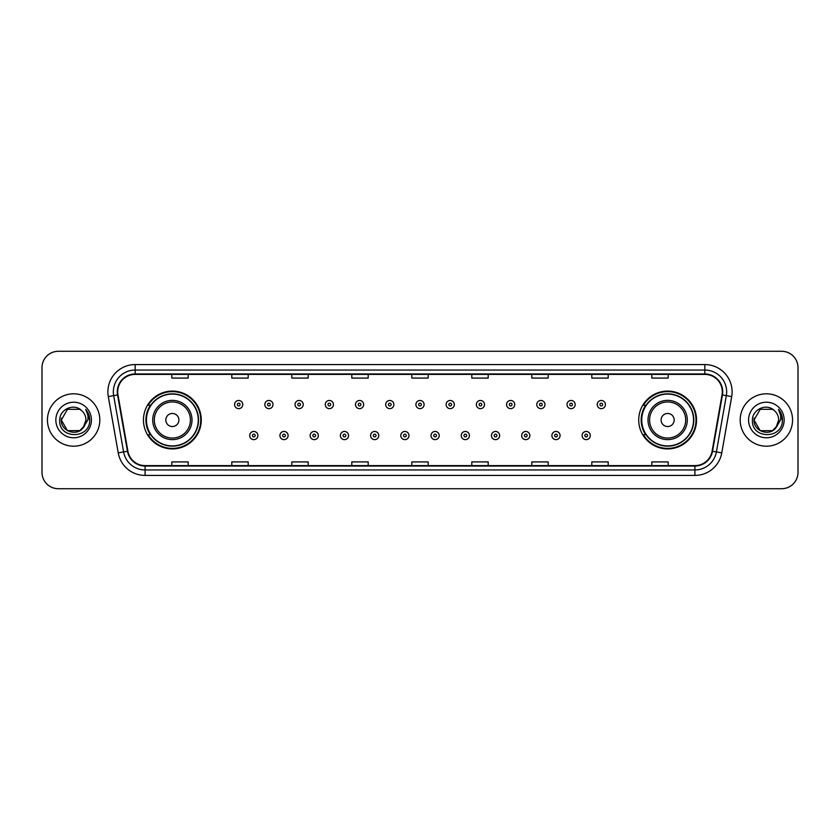 <?xml version="1.0" encoding="UTF-8"?>
<svg xmlns="http://www.w3.org/2000/svg" width="840" height="840" viewBox="0 0 840 840"><rect width="100%" height="100%" fill="white"/><g stroke="black" fill="none" stroke-linecap="round" stroke-linejoin="round"><path stroke-width="1.26" d="M638.726 420A28.907 28.907 0 0 0 667.632 448.906A28.907 28.907 0 0 0 696.549 420A28.907 28.907 0 0 0 667.632 391.094A28.907 28.907 0 0 0 638.726 420M143.451 420A28.907 28.907 0 0 0 172.368 448.906A28.907 28.907 0 0 0 201.275 420A28.907 28.907 0 0 0 172.368 391.094A28.907 28.907 0 0 0 143.451 420M150.392 434.731A26.45 26.45 0 0 1 150.392 405.269M645.655 434.731A26.45 26.45 0 0 1 645.655 405.269M42 367.637L42 472.364A16.359 16.359 0 0 0 58.359 488.723L781.641 488.723A16.359 16.359 0 0 0 798 472.364L798 367.637A16.359 16.359 0 0 0 781.641 351.278L58.359 351.278A16.359 16.359 0 0 0 42 367.637L42 472.364M47.45 420A26.187 26.187 0 0 0 73.636 446.187A26.187 26.187 0 0 0 99.813 420A26.187 26.187 0 0 0 73.636 393.813A26.187 26.187 0 0 0 47.45 420A26.187 26.187 0 0 0 73.636 446.187A26.187 26.187 0 0 0 99.813 420A26.187 26.187 0 0 0 73.636 393.813A26.187 26.187 0 0 0 47.45 420M740.187 420A26.187 26.187 0 0 0 766.364 446.187A26.187 26.187 0 0 0 792.55 420A26.187 26.187 0 0 0 766.364 393.813A26.187 26.187 0 0 0 740.187 420A26.187 26.187 0 0 0 766.364 446.187A26.187 26.187 0 0 0 792.55 420A26.187 26.187 0 0 0 766.364 393.813A26.187 26.187 0 0 0 740.187 420M117.705 391.85A17.451 17.451 0 0 1 135.166 374.399L704.833 374.399A17.451 17.451 0 0 1 722.022 394.884L712.1 451.175A17.451 17.451 0 0 1 694.911 465.602L145.089 465.602A17.451 17.451 0 0 1 127.901 451.175L117.978 394.884A17.451 17.451 0 0 1 117.705 391.85M117.275 391.85A17.892 17.892 0 0 0 117.548 394.957L127.47 451.248A17.892 17.892 0 0 0 145.089 466.032L694.911 466.032A17.892 17.892 0 0 0 712.53 451.248L722.452 394.957A17.892 17.892 0 0 0 704.833 373.968L135.166 373.968A17.892 17.892 0 0 0 117.275 391.85M108.308 396.596A27.268 27.268 0 0 1 135.166 364.581L704.833 364.581A27.268 27.268 0 0 1 731.693 396.596L721.77 452.886A27.268 27.268 0 0 1 694.911 475.419L145.089 475.419A27.268 27.268 0 0 1 118.23 452.886L108.308 396.596L113.673 395.64A21.819 21.819 0 0 1 135.166 370.041L704.833 370.041A21.819 21.819 0 0 1 726.327 395.64L716.394 451.931A21.819 21.819 0 0 1 694.911 469.959L145.089 469.959A21.819 21.819 0 0 1 123.606 451.931L113.673 395.64A21.819 21.819 0 0 1 113.348 391.85M781.641 351.278L58.359 351.278M58.359 488.723L781.641 488.723M798 472.364L798 367.637M712.53 451.248L716.394 451.931L726.327 395.64L731.693 396.596M411.82 374.399L411.82 378.094L428.18 378.094L428.18 374.399M351.813 374.399L351.813 378.094L368.183 378.094L368.183 374.399M291.816 374.399L291.816 378.094L308.185 378.094L308.185 374.399M231.819 374.399L231.819 378.094L248.178 378.094L248.178 374.399M171.822 374.399L171.822 378.094L188.181 378.094L188.181 374.399M471.818 374.399L471.818 378.094L488.187 378.094L488.187 374.399M531.815 374.399L531.815 378.094L548.184 378.094L548.184 374.399M591.822 374.399L591.822 378.094L608.181 378.094L608.181 374.399M651.819 374.399L651.819 378.094L668.178 378.094L668.178 374.399M428.18 465.602L428.18 461.906L411.82 461.906L411.82 465.602M368.183 465.602L368.183 461.906L351.813 461.906L351.813 465.602M308.185 465.602L308.185 461.906L291.816 461.906L291.816 465.602M248.178 465.602L248.178 461.906L231.819 461.906L231.819 465.602M188.181 465.602L188.181 461.906L171.822 461.906L171.822 465.602M488.187 465.602L488.187 461.906L471.818 461.906L471.818 465.602M548.184 465.602L548.184 461.906L531.815 461.906L531.815 465.602M608.181 465.602L608.181 461.906L591.822 461.906L591.822 465.602M668.178 465.602L668.178 461.906L651.819 461.906L651.819 465.602M79.8 430.679A12.327 12.327 0 0 0 85.964 420C85.901 416.283 84.483 413.175 81.711 410.687C74.13 402.749 59.577 409.29 59.714 420C58.328 439.036 89.187 439.53 89.691 420.924L89.712 420C89.67 415.957 88.326 412.409 85.68 409.343C87.696 412.65 88.4 416.199 87.801 420L83.17 427.812L85.964 420M79.979 430.574L67.473 430.679L61.309 420L67.473 430.679L79.8 430.679L84.588 425.659L79.8 430.679L67.473 430.679L61.309 420L67.473 409.322L79.8 409.322L81.711 410.687L79.8 409.322L67.473 409.322L61.309 420L67.473 409.322M83.023 427.991L79.8 430.679L67.473 430.679L61.309 420L67.473 430.679L79.8 430.679L83.023 427.991L79.8 430.679L67.473 430.679L61.309 420L67.473 430.679L79.8 430.679L83.023 427.991L80.031 430.542M84.588 425.659L79.8 430.679L67.473 430.679L61.309 420L67.473 409.322L79.8 409.322L81.711 410.687L79.8 409.322L67.473 409.322L61.309 420L61.446 418.173M83.108 427.896L79.8 430.679L67.473 430.679L61.309 420C60.68 430.931 76.136 436.695 82.835 428.211L83.17 427.812M55.849 420A17.787 17.787 0 0 0 73.636 437.787A17.787 17.787 0 0 0 91.423 420A17.787 17.787 0 0 0 73.636 402.213A17.787 17.787 0 0 0 55.849 420M85.796 409.479L89.712 420.462M178.909 420A6.542 6.542 0 0 0 172.368 413.459A6.542 6.542 0 0 0 165.816 420A6.542 6.542 0 0 0 172.368 426.542A6.542 6.542 0 0 0 178.909 420M192.003 420A19.635 19.635 0 0 0 172.368 400.365A19.635 19.635 0 0 0 152.722 420A19.635 19.635 0 0 0 172.368 439.635A19.635 19.635 0 0 0 192.003 420A19.635 19.635 0 0 1 172.368 439.635A19.635 19.635 0 0 1 152.722 420M198.272 420A25.914 25.914 0 0 0 172.368 394.086A25.914 25.914 0 0 0 146.454 420A25.914 25.914 0 0 0 172.368 445.914A25.914 25.914 0 0 0 198.272 420M200.728 420A28.361 28.361 0 0 1 148.124 434.731L150.749 434.731A26.155 26.155 0 0 0 198.513 420.063A26.155 26.155 0 0 0 150.749 405.269L148.124 405.269A28.361 28.361 0 0 1 200.728 420M674.184 420A6.542 6.542 0 0 0 667.632 413.459A6.542 6.542 0 0 0 661.091 420A6.542 6.542 0 0 0 667.632 426.542A6.542 6.542 0 0 0 674.184 420M687.278 420A19.635 19.635 0 0 0 667.632 400.365A19.635 19.635 0 0 0 647.997 420A19.635 19.635 0 0 0 667.632 439.635A19.635 19.635 0 0 0 687.278 420A19.635 19.635 0 0 1 667.632 439.635A19.635 19.635 0 0 1 647.997 420M693.546 420A25.914 25.914 0 0 0 667.632 394.086A25.914 25.914 0 0 0 641.728 420A25.914 25.914 0 0 0 667.632 445.914A25.914 25.914 0 0 0 693.546 420M696.003 420A28.361 28.361 0 0 1 643.398 434.731L646.023 434.731A26.155 26.155 0 0 0 693.788 420.063A26.155 26.155 0 0 0 646.023 405.269L643.398 405.269A28.361 28.361 0 0 1 696.003 420M772.527 430.679A12.327 12.327 0 0 0 778.691 420C778.627 416.283 777.21 413.175 774.438 410.687C766.857 402.749 752.304 409.29 752.441 420C751.054 439.036 781.914 439.53 782.418 420.924L782.439 420C782.397 415.957 781.053 412.409 778.407 409.343C780.423 412.65 781.126 416.199 780.528 420L775.898 427.812L778.691 420M760.2 430.679L772.527 430.679L775.75 427.991L772.527 430.679L760.2 430.679L754.037 420L760.2 430.679L772.527 430.679L777.315 425.659L772.527 430.679L760.2 430.679L754.037 420L760.2 409.322L772.527 409.322L774.438 410.687L772.527 409.322L760.2 409.322L754.037 420L760.2 409.322L772.527 409.322L774.438 410.687L772.527 409.322L760.2 409.322L754.037 420L754.173 418.173M775.75 427.991L772.527 430.679L760.2 430.679L754.037 420L760.2 430.679L772.527 430.679L775.75 427.991L772.695 430.584M777.315 425.659L775.562 428.211C768.863 436.695 753.407 430.931 754.037 420L760.2 430.679L772.527 430.679L777.315 425.659L772.527 430.679L760.2 430.679L754.037 420M748.577 420A17.787 17.787 0 0 0 766.364 437.787A17.787 17.787 0 0 0 784.15 420A17.787 17.787 0 0 0 766.364 402.213A17.787 17.787 0 0 0 748.577 420M778.523 409.479L782.439 420.462M242.781 404.565A4.095 4.095 0 0 1 238.686 408.649A4.095 4.095 0 0 1 234.602 404.565A4.095 4.095 0 0 1 238.686 400.47A4.095 4.095 0 0 1 242.781 404.565A4.095 4.095 0 0 0 238.686 400.47A4.095 4.095 0 0 0 234.602 404.565M273 404.565A4.095 4.095 0 0 1 268.905 408.649A4.095 4.095 0 0 1 264.821 404.565A4.095 4.095 0 0 1 268.905 400.47A4.095 4.095 0 0 1 273 404.565A4.095 4.095 0 0 0 268.905 400.47A4.095 4.095 0 0 0 264.821 404.565M303.219 404.565A4.095 4.095 0 0 1 299.124 408.649A4.095 4.095 0 0 1 295.04 404.565A4.095 4.095 0 0 1 299.124 400.47A4.095 4.095 0 0 1 303.219 404.565A4.095 4.095 0 0 0 299.124 400.47A4.095 4.095 0 0 0 295.04 404.565M333.438 404.565A4.095 4.095 0 0 1 329.343 408.649A4.095 4.095 0 0 1 325.258 404.565A4.095 4.095 0 0 1 329.343 400.47A4.095 4.095 0 0 1 333.438 404.565A4.095 4.095 0 0 0 329.343 400.47A4.095 4.095 0 0 0 325.258 404.565M363.657 404.565A4.095 4.095 0 0 1 359.562 408.649A4.095 4.095 0 0 1 355.478 404.565A4.095 4.095 0 0 1 359.562 400.47A4.095 4.095 0 0 1 363.657 404.565A4.095 4.095 0 0 0 359.562 400.47A4.095 4.095 0 0 0 355.478 404.565M393.876 404.565A4.095 4.095 0 0 1 389.781 408.649A4.095 4.095 0 0 1 385.686 404.565A4.095 4.095 0 0 1 389.781 400.47A4.095 4.095 0 0 1 393.876 404.565A4.095 4.095 0 0 0 389.781 400.47A4.095 4.095 0 0 0 385.686 404.565M424.095 404.565A4.095 4.095 0 0 1 420 408.649A4.095 4.095 0 0 1 415.905 404.565A4.095 4.095 0 0 1 420 400.47A4.095 4.095 0 0 1 424.095 404.565A4.095 4.095 0 0 0 420 400.47A4.095 4.095 0 0 0 415.905 404.565M454.314 404.565A4.095 4.095 0 0 1 450.219 408.649A4.095 4.095 0 0 1 446.124 404.565A4.095 4.095 0 0 1 450.219 400.47A4.095 4.095 0 0 1 454.314 404.565A4.095 4.095 0 0 0 450.219 400.47A4.095 4.095 0 0 0 446.124 404.565M484.523 404.565A4.095 4.095 0 0 1 480.438 408.649A4.095 4.095 0 0 1 476.343 404.565A4.095 4.095 0 0 1 480.438 400.47A4.095 4.095 0 0 1 484.523 404.565A4.095 4.095 0 0 0 480.438 400.47A4.095 4.095 0 0 0 476.343 404.565M514.742 404.565A4.095 4.095 0 0 1 510.657 408.649A4.095 4.095 0 0 1 506.562 404.565A4.095 4.095 0 0 1 510.657 400.47A4.095 4.095 0 0 1 514.742 404.565A4.095 4.095 0 0 0 510.657 400.47A4.095 4.095 0 0 0 506.562 404.565M544.961 404.565A4.095 4.095 0 0 1 540.876 408.649A4.095 4.095 0 0 1 536.781 404.565A4.095 4.095 0 0 1 540.876 400.47A4.095 4.095 0 0 1 544.961 404.565A4.095 4.095 0 0 0 540.876 400.47A4.095 4.095 0 0 0 536.781 404.565M575.179 404.565A4.095 4.095 0 0 1 571.095 408.649A4.095 4.095 0 0 1 567 404.565A4.095 4.095 0 0 1 571.095 400.47A4.095 4.095 0 0 1 575.179 404.565A4.095 4.095 0 0 0 571.095 400.47A4.095 4.095 0 0 0 567 404.565M605.399 404.565A4.095 4.095 0 0 1 601.314 408.649A4.095 4.095 0 0 1 597.219 404.565A4.095 4.095 0 0 1 601.314 400.47A4.095 4.095 0 0 1 605.399 404.565A4.095 4.095 0 0 0 601.314 400.47A4.095 4.095 0 0 0 597.219 404.565M249.711 435.55A4.095 4.095 0 0 1 253.796 431.456A4.095 4.095 0 0 1 257.891 435.55A4.095 4.095 0 0 1 253.796 439.635A4.095 4.095 0 0 1 249.711 435.55A4.095 4.095 0 0 0 253.796 439.635A4.095 4.095 0 0 0 257.891 435.55M279.93 435.55A4.095 4.095 0 0 1 284.014 431.456A4.095 4.095 0 0 1 288.11 435.55A4.095 4.095 0 0 1 284.014 439.635A4.095 4.095 0 0 1 279.93 435.55A4.095 4.095 0 0 0 284.014 439.635A4.095 4.095 0 0 0 288.11 435.55M310.149 435.55A4.095 4.095 0 0 1 314.233 431.456A4.095 4.095 0 0 1 318.329 435.55A4.095 4.095 0 0 1 314.233 439.635A4.095 4.095 0 0 1 310.149 435.55A4.095 4.095 0 0 0 314.233 439.635A4.095 4.095 0 0 0 318.329 435.55M340.368 435.55A4.095 4.095 0 0 1 344.453 431.456A4.095 4.095 0 0 1 348.548 435.55A4.095 4.095 0 0 1 344.453 439.635A4.095 4.095 0 0 1 340.368 435.55A4.095 4.095 0 0 0 344.453 439.635A4.095 4.095 0 0 0 348.548 435.55M370.587 435.55A4.095 4.095 0 0 1 374.671 431.456A4.095 4.095 0 0 1 378.767 435.55A4.095 4.095 0 0 1 374.671 439.635A4.095 4.095 0 0 1 370.587 435.55A4.095 4.095 0 0 0 374.671 439.635A4.095 4.095 0 0 0 378.767 435.55M400.796 435.55A4.095 4.095 0 0 1 404.891 431.456A4.095 4.095 0 0 1 408.986 435.55A4.095 4.095 0 0 1 404.891 439.635A4.095 4.095 0 0 1 400.796 435.55A4.095 4.095 0 0 0 404.891 439.635A4.095 4.095 0 0 0 408.986 435.55M431.015 435.55A4.095 4.095 0 0 1 435.11 431.456A4.095 4.095 0 0 1 439.205 435.55A4.095 4.095 0 0 1 435.11 439.635A4.095 4.095 0 0 1 431.015 435.55A4.095 4.095 0 0 0 435.11 439.635A4.095 4.095 0 0 0 439.205 435.55M461.233 435.55A4.095 4.095 0 0 1 465.329 431.456A4.095 4.095 0 0 1 469.413 435.55A4.095 4.095 0 0 1 465.329 439.635A4.095 4.095 0 0 1 461.233 435.55A4.095 4.095 0 0 0 465.329 439.635A4.095 4.095 0 0 0 469.413 435.55M491.453 435.55A4.095 4.095 0 0 1 495.548 431.456A4.095 4.095 0 0 1 499.632 435.55A4.095 4.095 0 0 1 495.548 439.635A4.095 4.095 0 0 1 491.453 435.55A4.095 4.095 0 0 0 495.548 439.635A4.095 4.095 0 0 0 499.632 435.55M521.672 435.55A4.095 4.095 0 0 1 525.767 431.456A4.095 4.095 0 0 1 529.851 435.55A4.095 4.095 0 0 1 525.767 439.635A4.095 4.095 0 0 1 521.672 435.55A4.095 4.095 0 0 0 525.767 439.635A4.095 4.095 0 0 0 529.851 435.55M551.891 435.55A4.095 4.095 0 0 1 555.986 431.456A4.095 4.095 0 0 1 560.07 435.55A4.095 4.095 0 0 1 555.986 439.635A4.095 4.095 0 0 1 551.891 435.55A4.095 4.095 0 0 0 555.986 439.635A4.095 4.095 0 0 0 560.07 435.55M582.11 435.55A4.095 4.095 0 0 1 586.204 431.456A4.095 4.095 0 0 1 590.289 435.55A4.095 4.095 0 0 1 586.204 439.635A4.095 4.095 0 0 1 582.11 435.55A4.095 4.095 0 0 0 586.204 439.635A4.095 4.095 0 0 0 590.289 435.55M704.833 364.581L704.833 373.968M113.673 395.64L117.548 394.957M145.089 475.419L145.089 466.032M694.911 466.032L694.911 475.419M118.23 452.886L127.47 451.248M722.452 394.957L726.327 395.64M135.166 364.581L135.166 373.968M716.394 451.931L721.77 452.886M190.407 420A18.039 18.039 0 0 0 172.368 401.961A18.039 18.039 0 0 0 154.329 420A18.039 18.039 0 0 0 172.368 438.039A18.039 18.039 0 0 0 190.407 420M685.671 420A18.039 18.039 0 0 0 667.632 401.961A18.039 18.039 0 0 0 649.593 420A18.039 18.039 0 0 0 667.632 438.039A18.039 18.039 0 0 0 685.671 420M237.332 404.565A1.365 1.365 0 0 0 238.686 405.93A1.365 1.365 0 0 0 240.051 404.565A1.365 1.365 0 0 0 238.686 403.2A1.365 1.365 0 0 0 237.332 404.565M267.55 404.565A1.365 1.365 0 0 0 268.905 405.93A1.365 1.365 0 0 0 270.27 404.565A1.365 1.365 0 0 0 268.905 403.2A1.365 1.365 0 0 0 267.55 404.565M297.759 404.565A1.365 1.365 0 0 0 299.124 405.93A1.365 1.365 0 0 0 300.489 404.565A1.365 1.365 0 0 0 299.124 403.2A1.365 1.365 0 0 0 297.759 404.565M327.978 404.565A1.365 1.365 0 0 0 329.343 405.93A1.365 1.365 0 0 0 330.708 404.565A1.365 1.365 0 0 0 329.343 403.2A1.365 1.365 0 0 0 327.978 404.565M358.197 404.565A1.365 1.365 0 0 0 359.562 405.93A1.365 1.365 0 0 0 360.927 404.565A1.365 1.365 0 0 0 359.562 403.2A1.365 1.365 0 0 0 358.197 404.565M388.416 404.565A1.365 1.365 0 0 0 389.781 405.93A1.365 1.365 0 0 0 391.146 404.565A1.365 1.365 0 0 0 389.781 403.2A1.365 1.365 0 0 0 388.416 404.565M418.635 404.565A1.365 1.365 0 0 0 420 405.93A1.365 1.365 0 0 0 421.365 404.565A1.365 1.365 0 0 0 420 403.2A1.365 1.365 0 0 0 418.635 404.565M448.854 404.565A1.365 1.365 0 0 0 450.219 405.93A1.365 1.365 0 0 0 451.584 404.565A1.365 1.365 0 0 0 450.219 403.2A1.365 1.365 0 0 0 448.854 404.565M479.073 404.565A1.365 1.365 0 0 0 480.438 405.93A1.365 1.365 0 0 0 481.803 404.565A1.365 1.365 0 0 0 480.438 403.2A1.365 1.365 0 0 0 479.073 404.565M509.292 404.565A1.365 1.365 0 0 0 510.657 405.93A1.365 1.365 0 0 0 512.022 404.565A1.365 1.365 0 0 0 510.657 403.2A1.365 1.365 0 0 0 509.292 404.565M539.511 404.565A1.365 1.365 0 0 0 540.876 405.93A1.365 1.365 0 0 0 542.241 404.565A1.365 1.365 0 0 0 540.876 403.2A1.365 1.365 0 0 0 539.511 404.565M569.73 404.565A1.365 1.365 0 0 0 571.095 405.93A1.365 1.365 0 0 0 572.45 404.565A1.365 1.365 0 0 0 571.095 403.2A1.365 1.365 0 0 0 569.73 404.565M599.949 404.565A1.365 1.365 0 0 0 601.314 405.93A1.365 1.365 0 0 0 602.669 404.565A1.365 1.365 0 0 0 601.314 403.2A1.365 1.365 0 0 0 599.949 404.565M255.161 435.55A1.365 1.365 0 0 0 253.796 434.185A1.365 1.365 0 0 0 252.441 435.55A1.365 1.365 0 0 0 253.796 436.905A1.365 1.365 0 0 0 255.161 435.55M285.38 435.55A1.365 1.365 0 0 0 284.014 434.185A1.365 1.365 0 0 0 282.649 435.55A1.365 1.365 0 0 0 284.014 436.905A1.365 1.365 0 0 0 285.38 435.55M315.599 435.55A1.365 1.365 0 0 0 314.233 434.185A1.365 1.365 0 0 0 312.869 435.55A1.365 1.365 0 0 0 314.233 436.905A1.365 1.365 0 0 0 315.599 435.55M345.818 435.55A1.365 1.365 0 0 0 344.453 434.185A1.365 1.365 0 0 0 343.088 435.55A1.365 1.365 0 0 0 344.453 436.905A1.365 1.365 0 0 0 345.818 435.55M376.036 435.55A1.365 1.365 0 0 0 374.671 434.185A1.365 1.365 0 0 0 373.306 435.55A1.365 1.365 0 0 0 374.671 436.905A1.365 1.365 0 0 0 376.036 435.55M406.256 435.55A1.365 1.365 0 0 0 404.891 434.185A1.365 1.365 0 0 0 403.526 435.55A1.365 1.365 0 0 0 404.891 436.905A1.365 1.365 0 0 0 406.256 435.55M436.475 435.55A1.365 1.365 0 0 0 435.11 434.185A1.365 1.365 0 0 0 433.745 435.55A1.365 1.365 0 0 0 435.11 436.905A1.365 1.365 0 0 0 436.475 435.55M466.694 435.55A1.365 1.365 0 0 0 465.329 434.185A1.365 1.365 0 0 0 463.964 435.55A1.365 1.365 0 0 0 465.329 436.905A1.365 1.365 0 0 0 466.694 435.55M496.913 435.55A1.365 1.365 0 0 0 495.548 434.185A1.365 1.365 0 0 0 494.183 435.55A1.365 1.365 0 0 0 495.548 436.905A1.365 1.365 0 0 0 496.913 435.55M527.131 435.55A1.365 1.365 0 0 0 525.767 434.185A1.365 1.365 0 0 0 524.402 435.55A1.365 1.365 0 0 0 525.767 436.905A1.365 1.365 0 0 0 527.131 435.55M557.351 435.55A1.365 1.365 0 0 0 555.986 434.185A1.365 1.365 0 0 0 554.621 435.55A1.365 1.365 0 0 0 555.986 436.905A1.365 1.365 0 0 0 557.351 435.55M587.559 435.55A1.365 1.365 0 0 0 586.204 434.185A1.365 1.365 0 0 0 584.84 435.55A1.365 1.365 0 0 0 586.204 436.905A1.365 1.365 0 0 0 587.559 435.55"/></g></svg>
